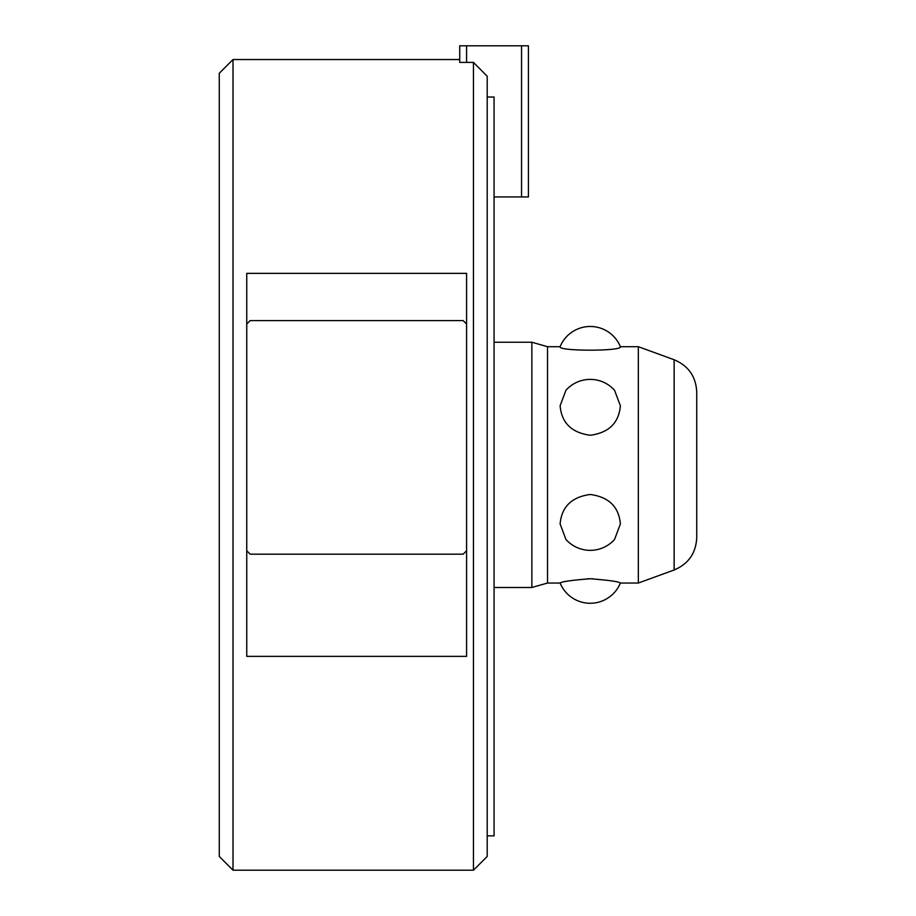 <?xml version="1.0" encoding="UTF-8"?>
<svg xmlns="http://www.w3.org/2000/svg" width="916" height="916" viewBox="0 0 916 916"><rect width="100%" height="100%" fill="white"/><g stroke="black" fill="none" stroke-linecap="round" stroke-linejoin="round"><path stroke-width="1.37" d="M233.007 59.54L219.268 73.28L219.268 856.46L233.007 870.2L233.007 59.54L459.718 59.54L459.718 62.403L459.718 45.8L466.588 45.8L466.588 62.403M233.007 870.2L473.457 870.2L473.457 62.403L459.718 62.403M466.588 550.745L466.588 656.371L246.748 656.371L246.748 273.369L466.588 273.369L466.588 550.745L463.153 554.18L250.183 554.18L246.748 550.745M494.067 587.5L531.852 587.5L531.852 342.24L547.528 346.706L560.111 346.706A32.564 32.564 0 0 1 620.384 346.706C622.937 351.332 557.558 351.332 560.111 346.706M531.852 587.5L547.528 583.034L547.528 346.706M620.384 583.034A32.564 32.564 0 0 1 560.111 583.034C561.623 581.649 571.676 580.217 590.248 578.74C608.819 580.217 618.873 581.649 620.384 583.034L638.337 583.034L638.337 346.706L674.142 359.759C688.42 365.782 695.954 376.545 696.732 392.025L696.732 537.715C695.954 553.195 688.42 563.958 674.142 569.981L674.142 359.759M593.144 578.786L587.351 578.786M620.384 523.952C618.873 506.8 608.819 496.976 590.248 494.48C571.676 496.976 561.623 506.8 560.111 523.952C561.623 506.8 571.676 496.976 590.248 494.48C608.819 496.976 618.873 506.8 620.384 523.952L614.556 539.455A32.564 32.564 0 0 1 565.939 539.455L560.111 523.952M614.556 390.285L620.384 405.788C618.873 422.94 608.819 432.764 590.248 435.26C571.676 432.764 561.623 422.94 560.111 405.788L565.939 390.285A32.564 32.564 0 0 1 614.556 390.285M487.197 835.85L494.067 835.85L494.067 97.016L487.197 97.016M473.457 870.2L487.197 856.46L487.197 76.246L473.457 62.403M246.748 324.035L250.183 320.6L463.153 320.6L466.588 324.035M494.067 196.94L528.418 196.94L528.418 45.8L466.588 45.8M521.548 196.94L521.548 45.8M547.528 583.034L560.111 583.034M674.142 569.981L638.337 583.034M620.384 346.706L638.337 346.706M494.067 342.24L531.852 342.24"/></g></svg>
